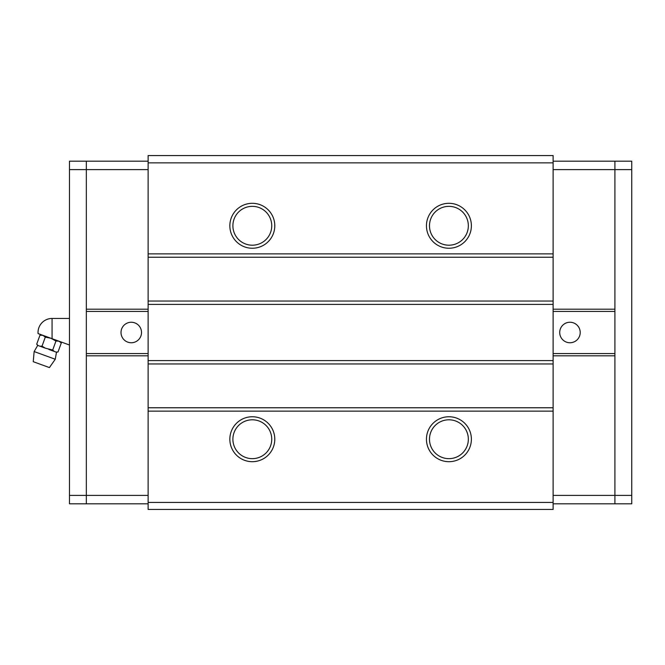 <?xml version="1.0" encoding="UTF-8"?>
<svg xmlns="http://www.w3.org/2000/svg" width="665" height="665" viewBox="0 0 665 665"><rect width="100%" height="100%" fill="white"/><g stroke="black" fill="none" stroke-linecap="round" stroke-linejoin="round"><path stroke-width="1" d="M141.52 332.5A10.249 10.249 0 0 1 131.271 342.749A10.249 10.249 0 0 1 121.013 332.5A10.249 10.249 0 0 1 131.271 322.251A10.249 10.249 0 0 1 141.52 332.5M148.12 309.192L86.334 309.192L86.334 161.179L69.484 161.179L69.484 503.821L86.334 503.821L86.334 161.179L148.12 161.179M69.484 169.608L148.12 169.608M86.334 353.564L148.12 353.564M148.12 311.436L86.334 311.436M148.12 503.821L86.334 503.821L86.334 495.392L148.12 495.392M148.12 355.808L86.334 355.808L86.334 495.392L69.484 495.392M580.212 332.5A10.249 10.249 0 0 1 569.963 342.749A10.249 10.249 0 0 1 559.714 332.5A10.249 10.249 0 0 1 569.963 322.251A10.249 10.249 0 0 1 580.212 332.5M553.114 495.392L614.901 495.392L614.901 503.821L614.901 355.808L614.901 495.392L631.75 495.392L631.75 169.608L614.901 169.608L614.901 161.179L614.901 309.192L614.901 169.608L553.114 169.608M553.114 355.808L614.901 355.808L614.901 309.192L553.114 309.192M631.75 495.392L631.75 503.821L553.114 503.821M614.901 311.436L553.114 311.436M553.114 353.564L614.901 353.564M631.75 169.608L631.75 161.179L553.114 161.179M52.07 338.676L38.063 333.581A14.04 14.04 0 0 1 52.07 318.46L52.07 338.676L69.484 345.019M60.166 341.627L61.296 342.974L58.927 341.178L55.968 341.029L52.693 350.023L45.378 348.194L37.697 345.393L36.691 344.196L38.238 345.592M37.697 345.393L34.139 351.561L55.253 359.25L56.483 352.234L58.03 351.96L61.296 342.974M48.803 349.441L56.483 352.234M34.139 351.561L33.25 361.694L49.418 367.579L55.253 359.25M41.795 335.11L39.967 335.21L42.934 335.351L45.295 337.147L50.931 338.269L55.968 341.029M54.239 351.411L52.693 350.023M55.951 352.034L57.597 352.026M45.378 348.194L42.028 346.141L39.95 346.216M45.295 337.147L42.028 346.141M41.696 334.902L39.967 335.21L36.691 344.196M232.891 225.776A19.426 19.426 0 0 0 252.318 245.202A19.426 19.426 0 0 0 271.744 225.776A19.426 19.426 0 0 0 252.318 206.35A19.426 19.426 0 0 0 232.891 225.776M252.318 248.244A22.469 22.469 0 0 1 229.849 225.776A22.469 22.469 0 0 1 252.318 203.307A22.469 22.469 0 0 1 274.786 225.776A22.469 22.469 0 0 1 252.318 248.244M471.385 225.776A22.469 22.469 0 0 1 448.917 248.244A22.469 22.469 0 0 1 426.448 225.776A22.469 22.469 0 0 1 448.917 203.307A22.469 22.469 0 0 1 471.385 225.776M429.482 225.776A19.426 19.426 0 0 0 448.917 245.202A19.426 19.426 0 0 0 468.343 225.776A19.426 19.426 0 0 0 448.917 206.35A19.426 19.426 0 0 0 429.482 225.776M232.891 439.224A19.426 19.426 0 0 0 252.318 458.651A19.426 19.426 0 0 0 271.744 439.224A19.426 19.426 0 0 0 252.318 419.798A19.426 19.426 0 0 0 232.891 439.224M252.318 461.693A22.469 22.469 0 0 1 229.849 439.224A22.469 22.469 0 0 1 252.318 416.756A22.469 22.469 0 0 1 274.786 439.224A22.469 22.469 0 0 1 252.318 461.693M471.385 439.224A22.469 22.469 0 0 1 448.917 461.693A22.469 22.469 0 0 1 426.448 439.224A22.469 22.469 0 0 1 448.917 416.756A22.469 22.469 0 0 1 471.385 439.224M429.482 439.224A19.426 19.426 0 0 0 448.917 458.651A19.426 19.426 0 0 0 468.343 439.224A19.426 19.426 0 0 0 448.917 419.798A19.426 19.426 0 0 0 429.482 439.224M148.12 502.416L553.114 502.416L553.114 509.44L148.12 509.44L148.12 155.56L553.114 155.56L553.114 162.867L148.12 162.867M148.12 253.864L553.114 253.864L553.114 162.867M148.12 301.046L553.114 301.046L553.114 257.23L148.12 257.23M148.12 360.588L553.114 360.588L553.114 304.412L148.12 304.412M148.12 407.77L553.114 407.77L553.114 363.954L148.12 363.954M553.114 502.416L553.114 411.136L148.12 411.136M553.114 257.23L553.114 253.864M553.114 304.412L553.114 301.046M553.114 363.954L553.114 360.588M553.114 411.136L553.114 407.77M69.484 318.46L52.07 318.46M39.825 364.088L42.843 365.185"/></g></svg>

